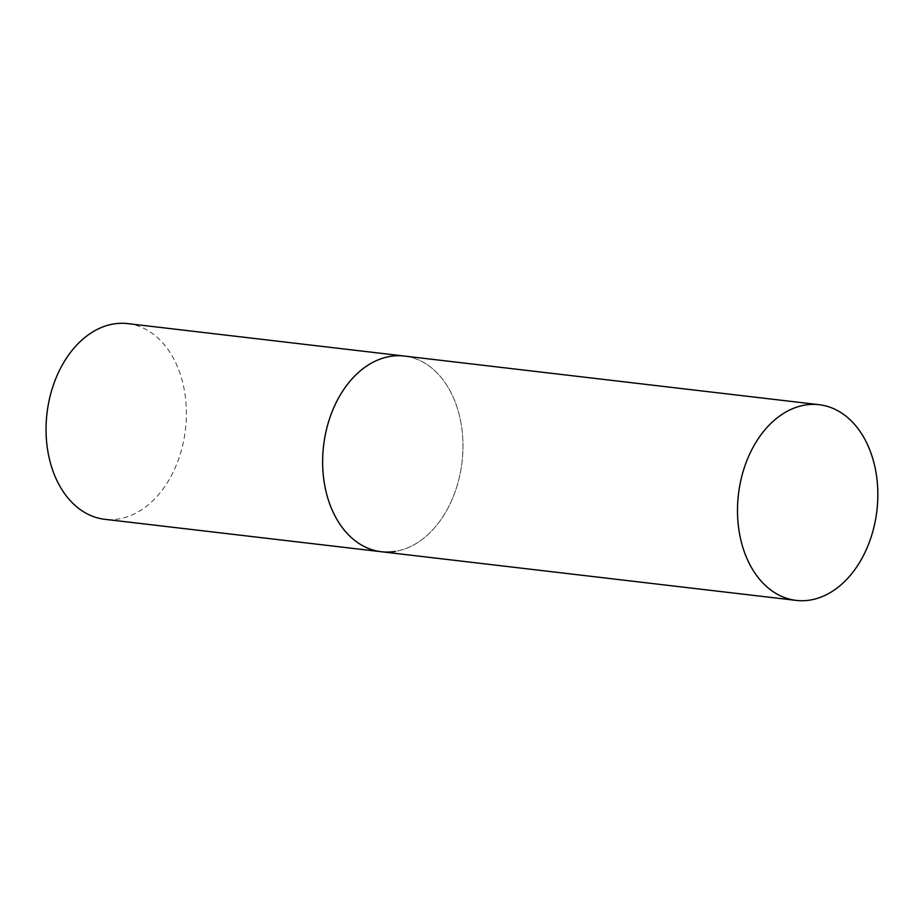 <?xml version="1.0" encoding="UTF-8"?>
<svg xmlns="http://www.w3.org/2000/svg" width="924" height="924" viewBox="0 0 924 924"><rect width="100%" height="100%" fill="white"/><g stroke="black" fill="none" stroke-linecap="round" stroke-linejoin="round"><path stroke-width="0.69" stroke-dasharray="4.62 3.46" d="M381.323 551.732A98.51 69.704 96.7 0 0 462.936 442.584A98.51 69.704 96.7 0 0 404.273 356.052A98.51 69.704 -83.3 0 1 462.82 452.286A98.51 69.704 -83.3 0 1 395.183 551.42M127.697 323.608A98.51 69.704 -83.3 0 1 186.244 419.854A98.51 69.704 -83.3 0 1 118.607 518.976A98.51 69.704 -83.3 0 1 104.747 519.3"/><path stroke-width="1.39" d="M390.413 356.364A98.51 69.704 -83.3 0 1 404.273 356.052A98.51 69.704 96.7 0 0 322.672 465.199A98.51 69.704 96.7 0 0 381.323 551.732A98.51 69.704 -83.3 0 1 322.776 455.497A98.51 69.704 -83.3 0 1 390.413 356.364M395.183 551.42A98.51 69.704 -83.3 0 1 381.323 551.732L104.747 519.3A98.51 69.704 -83.3 0 1 46.2 423.065A98.51 69.704 -83.3 0 1 113.837 323.931A98.51 69.704 -83.3 0 1 127.697 323.608L819.149 404.7A98.51 69.704 96.7 0 0 737.537 513.848A98.51 69.704 96.7 0 0 796.199 600.392A98.51 69.704 96.7 0 0 877.8 491.233A98.51 69.704 96.7 0 0 819.149 404.7M381.323 551.732L796.199 600.392"/></g></svg>
